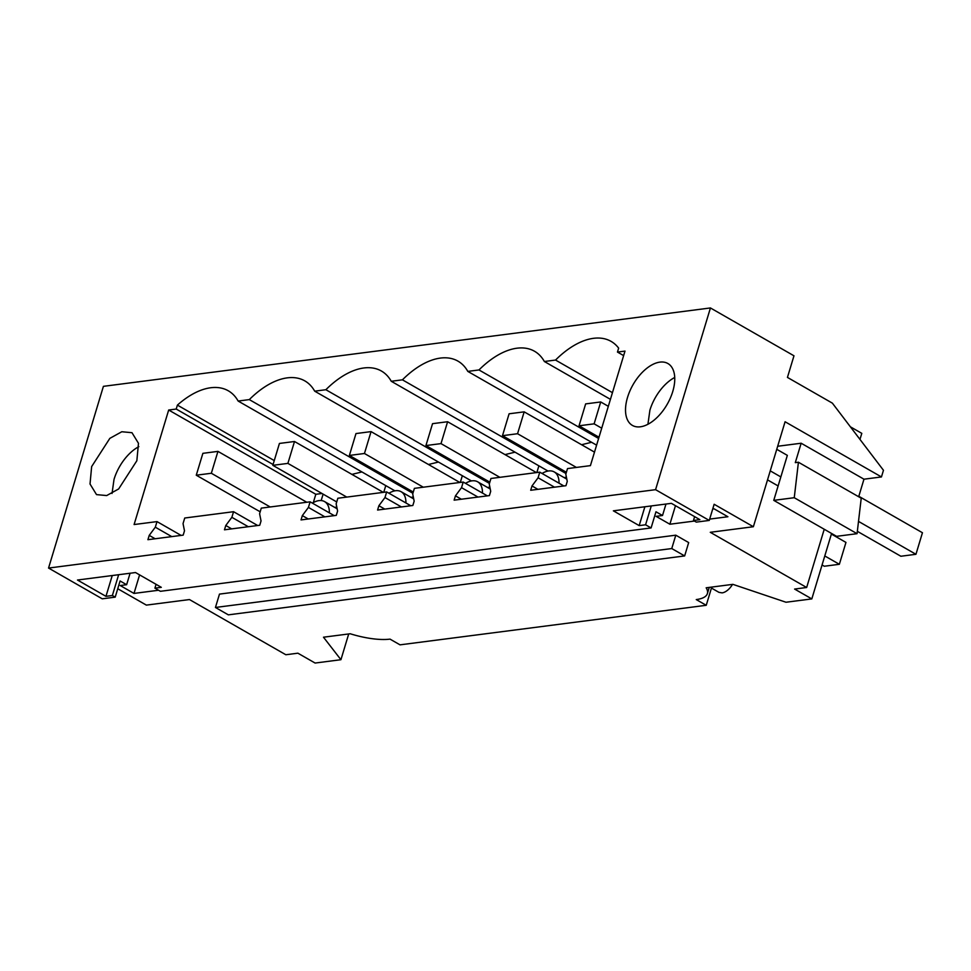 <?xml version="1.0" encoding="UTF-8"?>
<svg xmlns="http://www.w3.org/2000/svg" width="971" height="971" viewBox="0 0 971 971"><rect width="100%" height="100%" fill="white"/><g stroke="black" fill="none" stroke-linecap="round" stroke-linejoin="round"><path stroke-width="1.46" d="M732.535 584.384A14.274 7.877 119.8 0 1 722.096 592.88L718.916 592.334L711.452 588.062M711.743 587.067L706.245 605.297L696.256 599.58A47.567 15.305 -163.2 0 0 707.374 593.609A47.567 15.305 -163.2 0 0 706.16 587.795L732.874 584.348L785.988 602.238L811.817 598.913L831.577 533.455M117.746 588.729L146.366 605.115L189.466 599.556L285.838 654.745L297.891 653.192L315.102 663.047L340.93 659.71L323.489 637.207L350.203 633.76A47.567 15.305 16.8 0 0 390.039 639.124L400.016 644.841L706.245 605.297M858.68 496.739L863.972 479.201L881.45 476.943L883.464 470.28L832.378 403.147L787.445 377.416L793.975 355.799L710.432 307.953L655.571 489.675L709.267 520.432L714.146 504.265L753.375 526.731L710.274 532.302L806.658 587.491L794.594 589.057L811.817 598.913M712.702 509.035L714.122 508.853L727.898 516.742L709.667 519.097M694.471 521.051L669.881 524.231L656.105 516.341L662.513 515.516L655.971 511.778L651.092 527.945L160.409 591.303L154.911 588.147L156.064 584.311M710.432 307.953L103.412 386.337L48.55 568.059L102.246 598.816L115.209 597.141L120.088 580.974L126.631 584.712L120.222 585.537L133.986 593.427L158.589 590.247M675.792 535.179L688.682 542.571L684.652 555.934L228.331 614.849L215.441 607.47L219.482 594.106L675.792 535.179L671.762 548.554L684.652 555.934M859.966 439.402L861.799 433.357L850.39 426.815M806.658 587.491L824.233 529.256M798.417 462.232L861.228 498.208L857.065 533.686L836.589 536.332L773.766 500.356L794.254 497.71L798.417 462.232L795.298 462.633L801.16 443.225L777.674 446.259M881.45 476.943L785.078 421.754L753.375 526.731M709.267 520.432L696.304 522.107L693.464 520.48L694.617 516.645M669.881 524.231L675.476 505.685M662.513 515.516L665.985 504.034M693.464 520.48L699.873 519.655L671.386 503.342L613.369 510.831L639.185 525.614L645.581 524.789L651.274 505.94M645.581 524.789L651.092 527.945M149.218 535.385L147.92 539.694L183.179 535.142L184.49 530.821L183.046 523.612L184.733 518.016L233.562 511.705L231.863 517.312L225.782 525.493L224.471 529.802L259.743 525.25L261.041 520.942L259.597 513.732L261.284 508.124L310.113 501.825L308.426 507.42L302.333 515.613L301.034 519.922L336.294 515.37L337.592 511.062L336.148 503.84L337.847 498.244L386.676 491.933L384.977 497.54L378.884 505.721L377.585 510.03L412.845 505.478L414.156 501.17L412.711 493.96L414.399 488.352L463.228 482.053L461.528 487.66L455.448 495.841L454.137 500.15L489.408 495.598L490.707 491.29L489.263 484.08L490.95 478.472L539.779 472.161L538.092 477.768L531.999 485.949L530.7 490.27L565.959 485.706L567.258 481.398L565.814 474.188L567.513 468.58L590.417 465.631L624.996 351.101L617.459 352.072L618.648 348.14A78.481 43.319 -60.2 0 0 611.038 341.355A78.481 43.319 -60.2 0 0 555.533 360.059L544.355 361.503A78.481 43.319 -60.2 0 0 534.487 351.235A78.481 43.319 -60.2 0 0 478.982 369.951L467.804 371.395A78.481 43.319 -60.2 0 0 457.936 361.115A78.481 43.319 -60.2 0 0 402.431 379.831L391.252 381.275A78.481 43.319 -60.2 0 0 381.372 371.007A78.481 43.319 -60.2 0 0 325.868 389.723L314.689 391.167A78.481 43.319 -60.2 0 0 304.821 380.887A78.481 43.319 -60.2 0 0 249.316 399.603L238.138 401.047A78.481 43.319 -60.2 0 0 228.27 390.779A78.481 43.319 -60.2 0 0 177.402 405.113L176.212 409.046L168.675 410.017L134.095 524.546L157.011 521.597L155.311 527.192L149.218 535.385L155.129 538.759M531.999 485.949L537.898 489.335M455.448 495.841L461.346 499.215M378.884 505.721L384.795 509.107M302.333 515.613L308.232 518.987M225.782 525.493L231.681 528.879M133.986 593.427L139.593 574.881M126.631 584.712L130.09 573.23M115.209 597.141L112.369 595.514L118.644 574.711M340.93 659.71L348.71 633.942M671.762 548.554L215.441 607.47M863.972 479.201L801.16 443.225M857.065 533.686L794.254 497.71M776.764 449.306L787.347 455.375L773.766 500.356M48.55 568.059L655.571 489.675M91.65 466.578L109.844 438.358L121.812 431.743L131.983 432.702L138.477 443.31L136.85 460.74L118.644 488.959L106.689 495.562L96.517 494.615L90.024 484.007L91.65 466.578M672.745 391.544A35.672 19.687 -60.2 0 0 667.866 363.506A35.672 19.687 -60.2 0 0 627.533 397.382A35.672 19.687 -60.2 0 0 632.412 425.419A35.672 19.687 -60.2 0 0 672.745 391.544M112.369 595.514L105.96 596.34L77.474 580.027L135.503 572.538L161.307 587.321L154.911 588.147M639.185 525.614L644.878 506.765M157.011 521.597L181.116 535.409M233.562 511.705L257.679 525.517M310.113 501.825L334.23 515.637M386.676 491.933L410.782 505.745M463.228 482.053L487.345 495.865M539.779 472.161L563.896 485.973M538.092 477.768L554.526 487.187M461.528 487.66L477.975 497.067M384.977 497.54L401.424 506.959M308.426 507.42L324.86 516.839M231.863 517.312L248.309 526.731M155.311 527.192L171.758 536.611M105.96 596.34L112.248 575.536M112.041 493.462L114.02 479.395A35.672 19.687 119.8 0 1 138.841 446.66M413.318 497.043L410.976 497.346M412.906 493.292L249.316 399.603M238.138 401.047L394.894 490.828M471.445 480.936L314.689 391.167M428.466 464.49L438.467 462.05M489.882 487.151L487.527 487.454M489.469 483.412L325.868 389.723M548.008 471.056L391.252 381.275M505.017 454.61L515.031 452.17M566.433 477.271L564.078 477.574M566.02 473.532L402.431 379.831M596.595 445.155L467.804 371.395M581.58 444.73L591.582 442.278M598.622 438.467L478.982 369.951M610.431 399.348L544.355 361.503M555.533 360.059L612.446 392.66M623.637 355.604L617.459 352.072M313.317 502.577L315.818 494.288L321.996 493.486M168.675 410.017L315.818 494.288M176.212 409.046L273.069 464.514M321.17 500.55L323.112 494.13M177.402 405.113L274.259 460.582M351.915 474.382L361.916 471.942M674.724 377.464A35.672 19.687 -60.2 0 0 649.902 410.199L647.924 424.266M336.803 507.117L334.704 507.396M566.469 477.465L564.369 477.732M489.918 487.345L487.806 487.624M413.367 497.237L411.255 497.504M329.375 512.858A24.991 13.788 -60.2 0 0 324.557 501.582A24.991 13.788 -60.2 0 0 318.974 500.611A24.991 13.788 -60.2 0 0 312.383 503.124M482.49 493.086A24.991 13.788 -60.2 0 0 477.659 481.81A24.991 13.788 -60.2 0 0 472.088 480.839A24.991 13.788 -60.2 0 0 465.497 483.352M559.041 483.194A24.991 13.788 -60.2 0 0 554.223 471.918A24.991 13.788 -60.2 0 0 548.639 470.959A24.991 13.788 -60.2 0 0 542.049 473.472M405.927 502.966A24.991 13.788 -60.2 0 0 401.108 491.69A24.991 13.788 -60.2 0 0 395.525 490.731A24.991 13.788 -60.2 0 0 388.946 493.244M824.78 555.946L839.357 564.297L824.282 566.239L822.061 564.964M598.998 437.217L579.044 425.784L585.647 403.9L600.721 401.958L594.118 423.841L579.044 425.784M601.717 428.199L594.118 423.841M839.357 564.297L845.959 542.413L831.382 534.062M608.319 406.315L600.721 401.958M566.396 472.27L502.493 435.676L509.095 413.792L524.17 411.85L517.555 433.721L502.493 435.676M576.422 467.439L517.555 433.721M594.495 452.122L524.17 411.85M489.845 482.162L425.929 445.555L432.544 423.672L447.607 421.73L441.004 443.613L425.929 445.555M499.859 477.319L441.004 443.613M536.429 472.598L447.607 421.73M413.282 492.042L349.378 455.435L355.981 433.564L371.056 431.61L364.453 453.493L349.378 455.435M423.307 487.211L364.453 453.493M459.878 482.49L371.056 431.61M336.731 501.934L272.827 465.327L279.43 443.444L294.504 441.502L287.889 463.385L272.827 465.327M346.756 497.091L287.889 463.385M383.314 492.37L294.504 441.502M260.179 511.814L196.263 475.207L202.878 453.336L217.941 451.381L211.338 473.265L196.263 475.207M270.193 506.971L211.338 473.265M306.763 502.25L217.941 451.381M857.344 531.319L900.87 556.249L915.944 554.295L922.45 532.739L858.813 496.29M915.944 554.295L858.51 521.403M780.842 476.931L770.246 470.862M778.123 485.949L767.527 479.88M462.33 475.717L460.303 482.429M538.881 465.837L536.854 472.549M385.778 485.609L383.751 492.309M709.255 587.394L707.374 593.609M490.258 489.02L477.659 481.81M566.809 479.14L554.223 471.918M413.695 498.9L401.108 491.69M337.143 508.792L324.557 501.582"/></g></svg>
